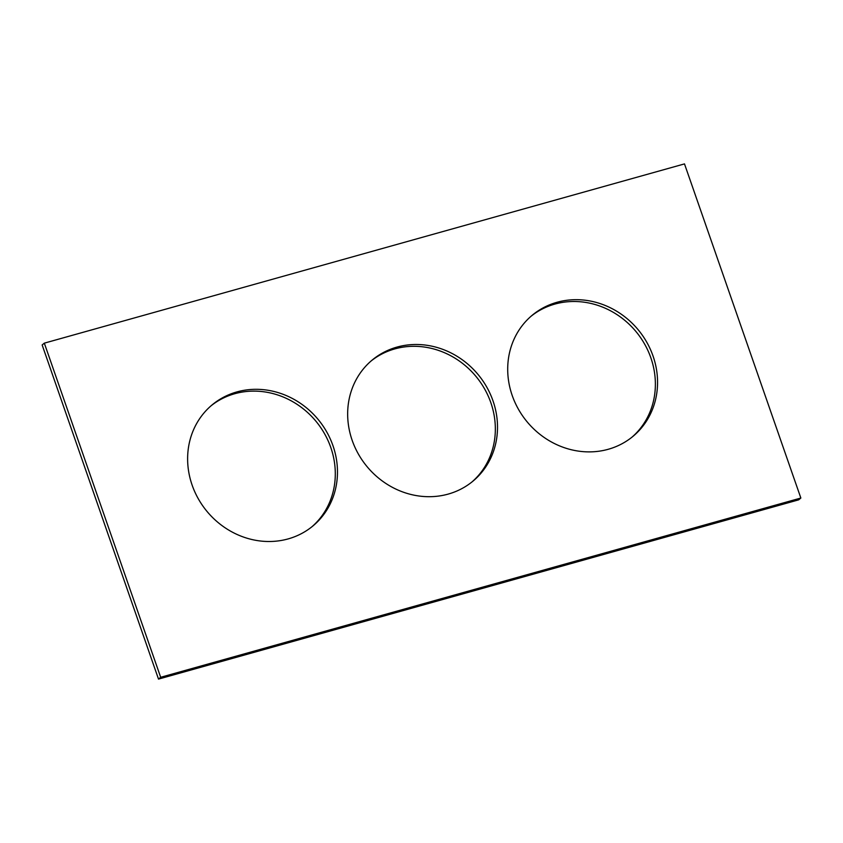 <?xml version="1.0" encoding="UTF-8"?>
<svg xmlns="http://www.w3.org/2000/svg" width="843" height="843" viewBox="0 0 843 843"><rect width="100%" height="100%" fill="white"/><g stroke="black" fill="none" stroke-linecap="round" stroke-linejoin="round"><path stroke-width="1.26" d="M798.679 499.846L158.505 679.1L42.15 344.966L44.321 343.154L684.495 163.9L800.85 498.034L798.679 499.846M800.85 498.034L160.676 677.287L158.505 679.1M332.964 445.684A78.768 72.129 50.1 0 0 212.046 404.956A78.768 72.129 50.1 0 0 207.199 511.648A78.768 72.129 50.1 0 0 313.048 525.853A78.768 72.129 50.1 0 0 332.964 445.684M311.952 526.749A78.768 72.129 50.1 0 0 330.793 447.507A78.768 72.129 50.1 0 0 210.971 405.873M653.051 356.062A78.768 72.129 50.1 0 0 532.123 315.335A78.768 72.129 50.1 0 0 527.275 422.016A78.768 72.129 50.1 0 0 633.135 436.231A78.768 72.129 50.1 0 0 653.051 356.062M632.029 437.127A78.768 72.129 50.1 0 0 650.87 357.875A78.768 72.129 50.1 0 0 531.048 316.251M493.007 400.878A78.768 72.129 50.1 0 0 372.09 360.14A78.768 72.129 50.1 0 0 367.232 466.832A78.768 72.129 50.1 0 0 473.092 481.037A78.768 72.129 50.1 0 0 493.007 400.878M471.996 481.933A78.768 72.129 50.1 0 0 490.837 402.691A78.768 72.129 50.1 0 0 371.004 361.067M160.676 677.287L44.321 343.154"/></g></svg>

